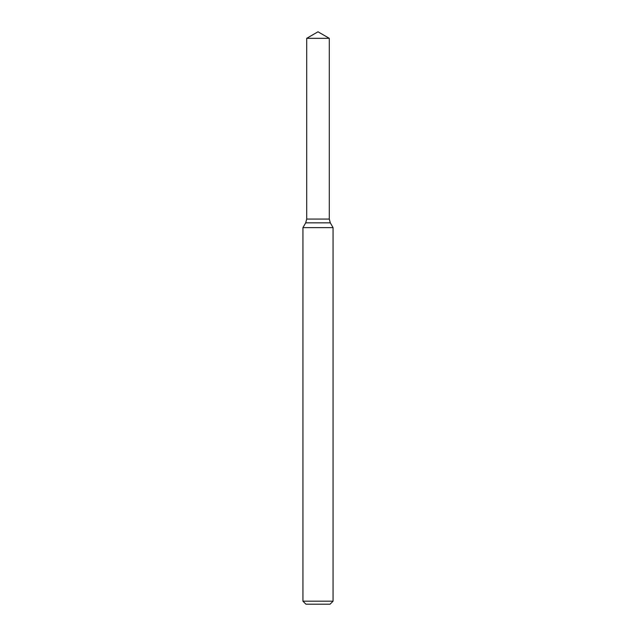 <?xml version="1.0" encoding="UTF-8"?>
<svg xmlns="http://www.w3.org/2000/svg" width="636" height="636" viewBox="0 0 636 636"><rect width="100%" height="100%" fill="white"/><g stroke="black" fill="none" stroke-linecap="round" stroke-linejoin="round"><path stroke-width="0.95" d="M318 601.187L333.065 601.187L333.065 227.624L302.935 227.624L302.935 601.187L318 601.187M302.935 601.187L305.948 604.2L330.052 604.2L333.065 601.187M329.297 38.319L318 31.8L306.703 38.319L329.297 38.319L329.297 219.078L306.703 219.078L329.297 219.078L330.307 222.846L305.693 222.846L302.935 227.624M330.307 222.846L333.065 227.624M306.703 38.319L306.703 219.078L305.693 222.846"/></g></svg>
